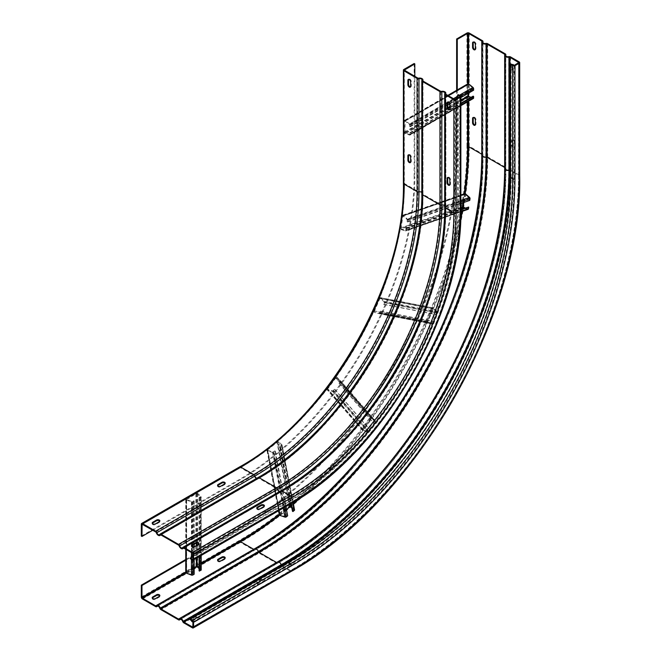 <?xml version="1.0" encoding="UTF-8"?>
<svg xmlns="http://www.w3.org/2000/svg" width="661" height="661" viewBox="0 0 661 661"><rect width="100%" height="100%" fill="white"/><g stroke="black" fill="none" stroke-linecap="round" stroke-linejoin="round"><path stroke-width="0.5" stroke-dasharray="3.31 2.48" d="M152.286 598.114A1.966 1.132 0 0 0 152.179 598.486A1.966 1.132 0 0 0 152.757 599.287A1.966 1.132 0 0 0 155.533 599.287L159.284 597.123A1.966 1.132 0 0 0 159.863 596.321A1.966 1.132 0 0 0 159.755 595.941M475.209 125.02A1.966 1.132 -120 0 0 475.59 124.929A1.966 1.132 -120 0 0 475.994 124.028L475.994 119.691A1.966 1.132 -120 0 0 474.606 117.286A1.966 1.132 -120 0 0 473.623 117.187A1.966 1.132 -120 0 0 473.35 117.468M475.209 49.558A1.966 1.132 -120 0 0 475.59 49.468A1.966 1.132 -120 0 0 475.994 48.567L475.994 44.229A1.966 1.132 -120 0 0 474.606 41.825A1.966 1.132 -120 0 0 473.623 41.726A1.966 1.132 -120 0 0 473.35 42.007M217.643 560.379A1.966 1.132 0 0 0 217.527 560.759A1.966 1.132 0 0 0 218.105 561.561A1.966 1.132 0 0 0 220.881 561.561L224.641 559.388A1.966 1.132 0 0 0 225.211 558.586A1.966 1.132 0 0 0 225.104 558.215M456.635 90.293L456.635 152.187A307.299 177.421 120 0 1 239.34 528.544L240.001 528.924L185.741 560.247M185.741 559.487L239.34 528.544M457.288 89.913L457.288 152.559A307.299 177.421 -60 0 1 240.001 528.924M511.779 141.099A1.966 1.132 60 0 1 512.184 140.198A1.966 1.132 60 0 1 513.167 140.297A1.966 1.132 60 0 1 514.555 142.702L514.555 147.039A1.966 1.132 60 0 1 514.142 147.94A1.966 1.132 60 0 1 513.167 147.841A1.966 1.132 60 0 1 511.779 145.437L511.779 141.099L512.432 140.727L512.432 145.065A1.966 1.132 -120 0 0 513.82 147.469A1.966 1.132 -120 0 0 514.803 147.568A1.966 1.132 -120 0 0 515.208 146.668L515.208 142.33A1.966 1.132 -120 0 0 513.82 139.925A1.966 1.132 -120 0 0 512.837 139.826A1.966 1.132 -120 0 0 512.432 140.727M513.837 65.422A1.966 1.132 60 0 1 514.555 67.24L514.555 71.578A1.966 1.132 60 0 1 514.142 72.479A1.966 1.132 60 0 1 513.167 72.388A1.966 1.132 60 0 1 511.779 69.975L511.779 65.637A1.966 1.132 60 0 1 512.184 64.737A1.966 1.132 60 0 1 512.267 64.695M263.846 581.275L260.095 583.44A1.966 1.132 180 0 1 257.319 583.44A1.966 1.132 180 0 1 256.741 582.638A1.966 1.132 180 0 1 257.319 581.837L261.07 579.672A1.966 1.132 180 0 1 263.846 579.672A1.966 1.132 180 0 1 264.425 580.474A1.966 1.132 180 0 1 263.846 581.275L263.846 582.027A1.966 1.132 0 0 0 264.425 581.226A1.966 1.132 0 0 0 263.846 580.424A1.966 1.132 0 0 0 261.07 580.424L257.319 582.597A1.966 1.132 0 0 0 256.741 583.399A1.966 1.132 0 0 0 257.319 584.2A1.966 1.132 0 0 0 260.095 584.2L263.846 582.027M191.393 620.464A1.966 1.132 180 0 1 191.393 620.373A1.966 1.132 180 0 1 191.963 619.572L195.722 617.399A1.966 1.132 180 0 1 198.498 617.399A1.966 1.132 180 0 1 199.077 618.2A1.966 1.132 180 0 1 198.498 619.002L194.739 621.175A1.966 1.132 180 0 1 192.814 621.464M511.201 64.084L511.201 177.272A315.157 181.957 -60 0 1 288.353 563.255L190.327 619.853M512.49 64.828A1.966 1.132 -120 0 0 512.432 65.265L512.432 69.603A1.966 1.132 -120 0 0 513.82 72.008A1.966 1.132 -120 0 0 514.803 72.107A1.966 1.132 -120 0 0 515.208 71.206L515.208 66.868A1.966 1.132 -120 0 0 513.82 64.464A1.966 1.132 -120 0 0 512.837 64.365A1.966 1.132 -120 0 0 512.564 64.646M191.5 620.745A1.966 1.132 0 0 0 191.393 621.125A1.966 1.132 0 0 0 191.963 621.927A1.966 1.132 0 0 0 194.739 621.927L198.498 619.762A1.966 1.132 0 0 0 199.077 618.952A1.966 1.132 0 0 0 198.498 618.151A1.966 1.132 0 0 0 195.722 618.151L191.963 620.324A1.966 1.132 0 0 0 191.616 620.596M141.314 536.088L239.34 479.498A247.222 142.735 -60 0 0 414.158 176.71L414.811 177.09L414.811 76.346M414.158 63.514L414.158 176.71M152.757 530.246L240.001 479.869A247.222 142.735 120 0 0 414.811 177.09M217.643 485.67A1.966 1.132 0 0 0 217.527 486.05A1.966 1.132 0 0 0 218.105 486.851A1.966 1.132 0 0 0 220.881 486.851L224.641 484.687A1.966 1.132 0 0 0 225.211 483.885A1.966 1.132 0 0 0 225.104 483.505M152.286 523.405A1.966 1.132 0 0 0 152.179 523.785A1.966 1.132 0 0 0 152.757 524.586A1.966 1.132 0 0 0 155.533 524.586L159.284 522.413A1.966 1.132 0 0 0 159.863 521.612A1.966 1.132 0 0 0 159.755 521.232M256.848 508.309A1.966 1.132 0 0 0 256.741 508.689A1.966 1.132 0 0 0 257.319 509.491A1.966 1.132 0 0 0 260.095 509.491L263.846 507.318A1.966 1.132 0 0 0 264.425 506.516A1.966 1.132 0 0 0 264.317 506.144M191.5 546.044A1.966 1.132 0 0 0 191.393 546.416A1.966 1.132 0 0 0 191.963 547.217A1.966 1.132 0 0 0 194.739 547.217L198.498 545.052A1.966 1.132 0 0 0 199.077 544.251A1.966 1.132 0 0 0 198.961 543.871M449.72 109.544A1.966 1.132 -120 0 0 450.1 109.453A1.966 1.132 -120 0 0 450.513 108.561L450.513 104.215A1.966 1.132 -120 0 0 449.116 101.811A1.966 1.132 -120 0 0 448.141 101.72A1.966 1.132 -120 0 0 447.869 102.001M449.72 185.006A1.966 1.132 -120 0 0 450.1 184.915A1.966 1.132 -120 0 0 450.513 184.022L450.513 179.676A1.966 1.132 -120 0 0 449.116 177.272A1.966 1.132 -120 0 0 448.141 177.181A1.966 1.132 -120 0 0 447.869 177.462M410.506 162.375A1.966 1.132 -120 0 0 410.894 162.284A1.966 1.132 -120 0 0 411.299 161.383L411.299 157.045A1.966 1.132 -120 0 0 409.911 154.633A1.966 1.132 -120 0 0 408.928 154.542A1.966 1.132 -120 0 0 408.655 154.823M410.506 86.913A1.966 1.132 -120 0 0 410.894 86.822A1.966 1.132 -120 0 0 411.299 85.922L411.299 81.584A1.966 1.132 -120 0 0 409.911 79.171A1.966 1.132 -120 0 0 408.928 79.08A1.966 1.132 -120 0 0 408.655 79.361M192.946 556.463L288.353 501.377A239.365 138.199 120 0 0 457.619 208.215L457.619 98.043M190.327 558.727L288.353 502.137A240.29 138.736 -60 0 0 458.271 207.835L460.395 209.066A1.619 0.934 180 0 1 460.866 209.719M458.271 94.647L458.271 207.835M405.243 133.068L404.937 120.938L409.49 124.508L409.746 126.524L410.233 126.813L410.233 125.309A1.157 0.669 -120 0 0 409.589 124.012L405.342 120.517A1.157 0.669 -120 0 0 404.598 120.335A1.157 0.669 -120 0 0 404.358 120.864L404.358 132.183A1.157 0.669 -120 0 0 405.168 133.605A1.157 0.669 -120 0 0 405.342 133.679L409.589 135.084A1.157 0.669 -120 0 0 409.994 135.067A1.157 0.669 -120 0 0 410.233 134.538L409.746 132.754L409.646 134.464L405.243 133.068L448.125 108.305M473.392 98.464A1.157 0.669 60 0 1 472.979 98.489L468.732 97.084A1.157 0.669 60 0 1 468.558 97.002A1.157 0.669 60 0 1 467.748 95.589L467.748 84.269A1.157 0.669 60 0 1 467.988 83.74M473.136 96.151L473.045 97.869L409.49 134.472M471.153 97.299L472.879 97.878M468.236 93.325L468.335 84.344L404.937 120.938M409.746 126.524L473.136 89.929L472.879 87.913L468.335 84.344M473.136 89.929L473.623 90.21M410.233 126.813L447.728 105.165M449.769 103.984L460.866 97.58M409.746 132.754L460.866 103.24M410.233 133.035L460.866 103.802M401.062 228.987L402.822 215.907L407.168 219.559L407.118 221.724L407.606 222.013L407.862 220.394A1.157 0.785 -109.2 0 0 407.366 219.022L403.293 215.445A1.157 0.785 -109.2 0 0 402.152 215.866L400.244 228.078A1.157 0.785 -109.2 0 0 401.07 229.64L405.499 230.962A1.157 0.785 -109.2 0 0 406.3 230.342L406.556 228.723L406.061 228.442L405.631 230.309L401.062 228.987L460.866 208.19M468.038 209.347A1.157 0.785 70.8 0 1 467.666 209.347L463.245 208.025A1.157 0.785 70.8 0 1 462.411 206.463L464.328 194.251A1.157 0.785 70.8 0 1 464.766 193.632M468.236 206.827L467.806 208.694L405.49 230.309M465.088 207.918L467.658 208.694M463.559 202.555L464.989 194.293L402.822 215.907M407.118 221.724L469.285 200.109L469.343 197.945L464.989 194.293M469.285 200.109L469.773 200.399M407.606 222.013L460.866 203.497M406.061 228.442L460.866 209.388M406.556 228.723L460.866 209.843M427.279 321.957L432.12 323.287L433.261 321.353L433.748 321.634L433.021 323.303A1.157 0.925 101 0 1 431.93 323.956L427.18 322.659A1.157 0.925 101 0 1 426.642 321.064L432.087 308.513A1.157 0.925 101 0 1 433.517 308.059L437.26 311.67A1.157 0.925 101 0 1 437.466 313.066L436.739 314.735L436.252 314.446L436.896 312.223L433.145 308.613L432.575 308.794L427.279 321.957M374.638 311.752L374.423 311.116L379.868 298.557L380.439 298.375L384.19 301.994L383.545 304.217L384.033 304.498L384.76 302.829A1.157 0.925 -79 0 0 384.553 301.433L380.81 297.822A1.157 0.925 -79 0 0 379.381 298.276L373.936 310.835A1.157 0.925 -79 0 0 374.473 312.422L379.224 313.719A1.157 0.925 -79 0 0 380.315 313.066L381.042 311.405L380.546 311.116L379.414 313.05L427.345 321.99M384.033 304.498L436.739 314.735M383.545 304.217L436.252 314.446M380.546 311.116L433.261 321.353M381.042 311.405L433.748 321.634M362.996 429.956L368.07 431.426L369.681 429.757L370.168 430.047L369.086 431.501A1.157 0.925 139 0 1 367.772 432.021L362.773 430.584A1.157 0.925 139 0 1 362.451 429.121L370.606 418.124A1.157 0.925 139 0 1 372.25 417.802L375.745 421.272A1.157 0.925 139 0 1 375.729 422.536L374.647 423.998L374.159 423.718L375.266 421.768L371.755 418.281L371.094 418.413L362.996 429.956M327.856 389.461L327.724 388.875L335.871 377.885L336.532 377.753L340.043 381.24L338.944 383.182L339.432 383.471L340.514 382.008A1.157 0.925 -41 0 0 340.531 380.744L337.036 377.274A1.157 0.925 -41 0 0 335.383 377.596L327.236 388.594A1.157 0.925 -41 0 0 327.559 390.056L332.557 391.494A1.157 0.925 -41 0 0 333.871 390.973L334.953 389.519L334.458 389.23L332.855 390.899L327.856 389.461L363.071 429.989M339.432 383.471L374.647 423.998M338.944 383.182L374.159 423.718M334.458 389.23L369.681 429.757M334.953 389.519L370.168 430.047M286.428 509.358L279.983 514.729L285.329 516.671L287.18 515.539L287.667 515.82M267.829 450.281L267.746 449.802L277.356 442.044L278.066 442.019L281.429 445.192L280.099 446.621L280.586 446.902L281.859 445.869A1.157 0.785 -10.8 0 0 281.999 444.87L278.636 441.697A1.157 0.785 -10.8 0 0 276.868 441.763L267.251 449.521A1.157 0.785 -10.8 0 0 267.457 450.719L272.596 452.455A1.157 0.785 -10.8 0 0 274.026 452.198L275.298 451.166L274.811 450.885L272.96 452.017L267.829 450.281L280.19 514.936M279.306 514.861A1.157 0.785 169.2 0 1 279.62 514.167L289.237 506.409A1.157 0.785 169.2 0 1 291.005 506.351L294.368 509.515L281.999 444.87M292.468 511.267L293.864 509.97L291.84 507.995M280.586 446.902L291.394 503.385M280.099 446.621L290.997 503.608M274.811 450.885L287.18 515.539M275.298 451.166L285.891 506.557M194.169 568.022L186.435 572.591L191.806 574.748L194.169 574.244M186.65 499.625L196.375 493.552L200.432 496.568L199.068 497.65L200.861 497.188A1.157 0.669 0 0 0 201.2 496.717A1.157 0.669 0 0 0 201.01 496.353L197.672 493.379A1.157 0.669 0 0 0 195.887 493.263L186.08 498.923A1.157 0.669 0 0 0 185.741 499.402A1.157 0.669 0 0 0 186.08 499.873A1.157 0.669 0 0 0 186.27 499.956L191.426 501.889A1.157 0.669 0 0 0 192.872 501.798L194.169 501.046L193.681 500.765L191.806 501.55L186.65 499.625L186.65 572.823M185.741 572.591A1.157 0.669 180 0 1 186.08 572.12L195.887 566.46A1.157 0.669 180 0 1 197.672 566.576L201.01 569.551L201.01 496.353M199.068 570.848L200.506 569.914L199.068 568.551M199.564 497.94L199.564 556.397M199.068 497.65L199.068 556.678M193.681 500.765L193.681 573.963M194.169 501.046L194.169 544.342M194.169 546.697L194.169 559.512M155.533 598.535L155.533 599.287M159.284 597.123L159.284 596.362M186.08 573.07L194.169 568.394M197.028 566.75L201.2 564.337M279.537 515.225A322.543 186.22 120 0 0 286.494 509.681M290.253 506.582A322.543 186.22 120 0 0 293.41 503.913M300.086 498.105A322.543 186.22 120 0 0 460.643 220.006M462.336 211.33A322.543 186.22 120 0 0 463.064 207.257M463.873 202.448A322.543 186.22 120 0 0 465.195 193.656M468.558 101.249L468.558 96.44M468.558 93.135L468.558 83.798M469.219 33.05L469.219 146.238L482.431 153.873L482.431 40.676M141.314 597.023L239.34 540.434A321.857 185.824 -60 0 0 466.93 146.238A1.619 0.934 180 0 1 469.219 146.238A323.469 186.757 -60 0 1 240.488 542.408L142.462 599.006M155.674 606.633L253.7 550.043A323.469 186.757 120 0 0 482.431 153.873A1.851 1.066 180 0 1 482.968 154.624A1.851 1.066 180 0 1 482.877 154.963A2.313 1.33 0 0 0 482.753 155.393A2.313 1.33 0 0 0 483.431 156.335A2.313 1.33 0 0 0 485.802 156.657A1.851 1.066 180 0 1 487.694 156.913L505.301 167.076A1.851 1.066 180 0 1 505.847 167.828A1.851 1.066 180 0 1 505.748 168.175A2.313 1.33 0 0 0 505.624 168.596A2.313 1.33 0 0 0 506.301 169.538A2.313 1.33 0 0 0 508.673 169.86A1.851 1.066 180 0 1 510.573 170.117L519.207 175.107A1.619 0.934 180 0 1 519.686 175.768M159.772 608.161L257.798 551.571A2.313 1.33 -120 0 0 256.336 549.671A2.313 1.33 -120 0 0 255.179 549.564A2.313 1.33 -120 0 0 254.873 549.878A1.851 1.066 60 0 1 254.625 550.134A1.851 1.066 60 0 1 253.7 550.043L240.488 542.408A1.619 0.934 60 0 1 239.34 540.434M466.93 146.238L466.93 33.05M457.288 152.559L456.635 152.187M467.583 83.972L467.583 101.819M279.19 514.258A321.857 185.824 120 0 0 293.203 502.806M295.046 501.228A321.857 185.824 120 0 0 460.824 214.073M461.279 211.694A321.857 185.824 120 0 0 464.179 193.838M201.2 563.205L185.741 572.129M253.758 549.316A0.925 0.537 -120 0 0 254.287 549.2A322.031 185.931 120 0 0 482.001 154.798A0.925 0.537 0 0 0 481.828 154.277M156.26 605.798L254.287 549.2A3.231 1.867 60 0 1 254.716 548.762M482.001 41.602L482.001 154.798A3.231 1.867 180 0 0 481.828 155.393M504.872 54.805L504.872 168.001A0.925 0.537 0 0 0 504.698 167.489M504.698 168.596A3.231 1.867 180 0 1 504.872 168.001A322.031 185.931 120 0 1 277.157 562.412A3.231 1.867 60 0 1 277.587 561.966M518.761 62.572L518.761 175.768L518.555 62.853L518.555 175.479L510.548 170.86M282.478 565.899L290.485 570.517L192.946 626.835L290.823 570.55L192.797 627.149M518.555 175.479A322.543 186.22 -60 0 1 290.485 570.517L290.823 570.55C412.671 503.814 521.884 314.653 518.761 175.768L518.555 175.479M179.131 619.002L277.157 562.412A0.925 0.537 -120 0 1 277.033 562.536L179.007 619.134M276.629 562.519A0.925 0.537 -120 0 0 277.033 562.536C398.864 495.8 508.036 306.712 504.921 167.828L504.921 54.64M518.555 176.049A321.857 185.824 -60 0 1 290.972 570.236M514.308 65.307L514.308 178.503A315.842 182.353 120 0 1 290.972 565.329L192.946 621.927M511.201 177.272L513.324 178.503L513.324 65.307M192.45 621.076L290.485 564.486A315.157 181.957 120 0 0 513.324 178.503L514.308 178.503M192.45 627.867L290.485 571.278A323.469 186.757 120 0 0 519.207 175.107L519.207 61.911M510.573 56.929L510.573 170.117A323.469 186.757 -60 0 1 281.842 566.287L183.816 622.885M508.673 56.672L508.673 169.86A322.444 186.162 120 0 1 280.669 564.775A2.313 1.33 -120 0 0 279.206 562.883A2.313 1.33 -120 0 0 278.05 562.767A2.313 1.33 -120 0 0 277.744 563.081A322.444 186.162 120 0 0 505.748 168.175L505.748 55.83M178.544 619.844L276.571 563.246A323.469 186.757 120 0 0 505.301 167.076L505.301 53.888M487.694 43.717L487.694 156.913A323.469 186.757 -60 0 1 258.972 553.083L160.945 609.673M485.802 43.461L485.802 156.657A322.444 186.162 120 0 1 257.798 551.571A1.851 1.066 60 0 0 258.972 553.083L276.571 563.246A1.851 1.066 60 0 0 277.496 563.337L180.627 619.266M157.582 606.046L254.873 549.878A322.444 186.162 120 0 0 482.877 154.963L482.877 42.626M180.453 619.25L277.744 563.081A1.851 1.066 60 0 1 277.496 563.337C399.641 496.394 508.945 307.076 505.847 167.828L505.847 55.97M182.643 621.365L280.669 564.775A1.851 1.066 60 0 0 281.842 566.287L290.485 571.278A1.619 0.934 60 0 0 291.286 571.352M261.07 579.672L261.07 580.424M257.319 582.597L257.319 581.837M260.095 583.44L260.095 584.2M195.722 617.399L195.722 618.151M191.963 620.324L191.963 619.572M198.498 619.762L198.498 619.002M194.739 621.175L194.739 621.927M515.208 142.33L514.555 142.702M514.555 147.039L515.208 146.668M512.432 145.065L511.779 145.437M511.779 65.637L512.432 65.265M515.208 66.868L514.555 67.24M514.555 71.578L515.208 71.206M512.432 69.603L511.779 69.975M290.972 565.329L288.353 563.255M220.881 560.801L220.881 561.561M224.641 559.388L224.641 558.636M475.994 119.691L475.342 120.062M475.342 124.408L475.994 124.028M475.994 44.229L475.342 44.601M475.342 48.947L475.994 48.567M291.286 503.442A1.619 0.934 60 0 1 290.485 503.36A240.29 138.736 120 0 0 460.395 209.066L460.395 95.87M192.45 559.958L290.485 503.36L288.353 502.137M141.314 524.206L239.34 467.608A232.672 134.332 120 0 0 403.863 182.651L403.863 69.463M403.392 183.312A1.619 0.934 180 0 1 403.863 182.651M239.34 467.608A1.619 0.934 60 0 1 239.679 466.873M240.001 479.869L239.34 479.498M142.462 524.297L240.001 467.988A232.672 134.332 -60 0 0 404.515 183.031L404.515 183.593A231.978 133.935 -60 0 1 240.488 467.707L142.462 524.297M155.674 531.931L253.7 475.333L240.488 467.707L240.001 467.988M156.26 532.683L254.287 476.094A0.925 0.537 -120 0 0 253.7 475.333A231.978 133.935 120 0 0 417.735 191.227A0.925 0.537 0 0 0 418.677 191.351A232.49 134.224 -60 0 1 254.287 476.094A3.231 1.867 60 0 0 256.336 478.738A3.231 1.867 60 0 0 257.955 478.903L160.887 534.939M418.677 78.163L418.677 191.351A3.231 1.867 180 0 1 421.999 191.797A3.231 1.867 180 0 1 422.949 193.119A3.231 1.867 180 0 1 422.776 193.714A232.49 134.224 -60 0 1 258.385 478.457A3.231 1.867 60 0 1 257.955 478.903C346.331 430.402 425.139 293.914 422.949 193.119L422.949 81.039M160.656 534.881L258.385 478.457A0.925 0.537 -120 0 1 258.509 478.333L160.483 534.923M178.544 545.135L276.571 488.537L258.972 478.374L160.945 534.972M258.972 478.374A0.925 0.537 -120 0 0 258.509 478.333C344.761 431.509 424.726 295.649 422.726 193.888A0.925 0.537 0 0 0 422.999 194.268A231.978 133.935 -60 0 1 258.972 478.374M179.131 545.895L277.157 489.297A0.925 0.537 -120 0 0 276.571 488.537A231.978 133.935 120 0 0 440.606 204.431A0.925 0.537 0 0 0 441.556 204.555A232.49 134.224 -60 0 1 277.157 489.297A3.231 1.867 60 0 0 279.206 491.949A3.231 1.867 60 0 0 280.826 492.106L183.758 548.143M441.556 91.367L441.556 204.555A3.231 1.867 180 0 1 444.87 205.009A3.231 1.867 180 0 1 445.82 206.323A3.231 1.867 180 0 1 445.654 206.926A232.49 134.224 -60 0 1 281.255 491.66A3.231 1.867 60 0 1 280.826 492.106C369.21 443.605 448.009 307.117 445.82 206.323L445.82 94.242M183.527 548.085L281.255 491.66A0.925 0.537 -120 0 1 281.379 491.536L183.353 548.126M192.45 553.166L290.485 496.568L281.842 491.577L183.816 548.176M281.842 491.577A0.925 0.537 -120 0 0 281.379 491.536C367.632 444.713 447.596 308.861 445.605 207.091A0.925 0.537 0 0 0 445.869 207.471A231.978 133.935 -60 0 1 281.842 491.577M445.869 94.275L445.869 207.471L454.512 212.462L455.495 212.462A232.672 134.332 120 0 1 290.972 497.419L290.485 496.568A231.978 133.935 120 0 0 454.512 212.462L454.512 99.266M445.654 94.069L445.654 206.926A0.925 0.537 0 0 0 445.605 207.091L445.605 93.903M422.999 81.072L422.999 194.268L440.606 204.431L440.606 91.235M422.776 80.865L422.776 193.714A0.925 0.537 0 0 0 422.726 193.888L422.726 80.7M404.515 183.031L404.515 183.593L417.735 191.227L417.735 78.031M410.646 161.755L411.299 161.383M411.299 157.045L410.646 157.417M410.646 86.294L411.299 85.922M411.299 81.584L410.646 81.956M455.495 99.266L455.495 212.462M290.972 497.419L192.946 554.009M288.353 501.377L290.485 502.608L192.946 558.917L290.972 502.319A238.679 137.802 -60 0 0 459.742 210.008L459.742 96.812L459.742 209.438L457.619 208.215M459.742 210.008L459.742 209.438A239.365 138.199 -60 0 1 290.485 502.608L290.972 502.319M182.643 547.581L280.669 490.991A2.313 1.33 -120 0 1 280.363 491.305L182.337 547.903M279.768 491.404A2.313 1.33 -120 0 0 280.363 491.305C368.433 443.01 447.1 306.745 444.894 206.323A2.313 1.33 0 0 0 444.679 205.761M444.779 93.565L444.779 206.753A2.313 1.33 0 0 0 444.894 206.323L444.894 93.135M444.679 207.091A1.851 1.066 180 0 1 444.779 206.753A232.077 133.993 -60 0 1 444.77 207.43M281.255 490.652A232.077 133.993 -60 0 1 280.669 490.991M159.772 534.377L257.798 477.779A2.313 1.33 -120 0 1 257.493 478.101L159.466 534.699M256.889 478.192A2.313 1.33 -120 0 0 257.493 478.101C345.563 429.799 424.23 293.542 422.024 193.119A2.313 1.33 0 0 0 421.809 192.558M421.9 80.353L421.9 193.549A2.313 1.33 0 0 0 422.024 193.119L422.024 79.931M421.809 193.888A1.851 1.066 180 0 1 421.9 193.549A232.077 133.993 -60 0 1 421.9 194.227M258.385 477.44A232.077 133.993 -60 0 1 257.798 477.779M260.095 508.739L260.095 509.491M263.846 507.318L263.846 506.566M194.739 546.465L194.739 547.217M198.498 545.052L198.498 544.3M449.852 108.933L450.513 108.561M450.513 104.215L449.852 104.595M449.852 184.394L450.513 184.022M450.513 179.676L449.852 180.056M220.881 486.099L220.881 486.851M224.641 484.687L224.641 483.926M155.533 523.826L155.533 524.586M159.284 522.413L159.284 521.661M449.852 107.305L460.866 100.951M405.342 120.517L448.332 95.696M459.362 95.275L457.619 96.283M453.479 98.671L409.589 124.012M410.233 125.309L447.728 103.661M449.174 102.827L455.156 99.373M457.619 97.952L460.734 96.159M473.136 88.425L409.746 125.028M409.49 124.508L472.879 87.913M468.632 84.41L405.243 121.013M404.846 121.153L468.236 84.55M460.866 100.125L449.852 106.479M447.844 107.644L404.846 132.473M409.746 134.249L473.136 97.654M460.866 105.306L410.233 134.538M409.589 135.084L472.979 98.489M468.732 97.084L405.342 133.679M404.358 132.183L467.748 95.589M467.748 84.269L404.358 120.864M403.293 215.445L460.866 195.433M460.866 200.423L407.366 219.022M407.862 220.394L460.866 201.96M469.541 198.498L407.366 220.113M407.168 219.559L469.343 197.945M465.27 194.367L403.103 215.982M402.64 216.155L464.815 194.541M460.866 207.447L400.731 228.359M405.813 230.061L467.98 208.446M460.857 211.371L406.3 230.342M405.499 230.962L467.666 209.347M463.245 208.025L401.07 229.64M400.244 228.078L462.411 206.463M464.328 194.251L402.152 215.866M380.81 297.822L433.517 308.059M437.26 311.67L384.553 301.433M384.76 302.829L437.466 313.066M436.971 312.785L384.264 302.548M384.19 301.994L436.896 312.223M433.145 308.613L380.439 298.375M379.868 298.557L432.575 308.794M427.13 321.353L374.423 311.116M432.096 323.279L379.389 313.041M379.827 312.785L432.534 323.022M433.021 323.303L380.315 313.066M379.224 313.719L431.93 323.956M427.18 322.659L374.473 312.422M373.936 310.835L426.642 321.064M432.087 308.513L379.381 298.276M337.036 377.274L372.25 417.802M375.745 421.272L340.531 380.744M340.514 382.008L375.729 422.536M375.241 422.255L340.027 381.728M375.266 421.768L340.043 381.24L375.25 421.751M371.755 418.281L336.532 377.753M335.871 377.885L371.094 418.413M362.939 429.402L327.724 388.875M368.07 431.426L332.855 390.899M333.375 390.692L368.598 431.22M369.086 431.501L333.871 390.973M332.557 391.494L367.772 432.021M362.773 430.584L327.559 390.056M327.236 388.594L362.451 429.121M370.606 418.124L335.383 377.596M278.636 441.697L291.005 506.351M281.859 445.869L292.716 502.608M293.74 510.242L281.371 445.588M281.429 445.192L293.79 509.838M289.964 504.203L278.066 442.019M277.356 442.044L289.32 504.574M280.115 514.456L267.746 449.802M285.329 516.671L272.96 452.017M273.538 451.917L285.899 516.563M284.569 507.318L274.026 452.198M272.596 452.455L283.239 508.086M278.909 510.589L267.457 450.719M267.251 449.521L279.62 514.167M289.237 506.409L276.868 441.763M197.672 493.379L197.672 566.576M200.861 497.188L200.861 555.645M200.374 570.096L200.374 496.907M200.432 496.568L200.432 569.765M197.094 557.826L197.094 545.11M197.094 543.119L197.094 493.593M196.375 493.552L196.375 543.202M196.375 545.523L196.375 558.239M186.576 572.409L186.576 499.212M191.806 574.748L191.806 501.55M192.384 501.517L192.384 574.715M192.872 560.107L192.872 556.504M192.872 553.67L192.872 546.763M192.872 545.094L192.872 501.798M191.426 501.889L191.426 552.571M191.426 557.339L191.426 559.363M186.27 549.597L186.27 499.956M186.08 498.923L186.08 572.12M195.887 566.46L195.887 493.263M482.043 41.436L482.043 154.624C485.166 293.509 375.993 482.588 254.163 549.332L156.136 605.922M505.624 55.408L505.624 168.596C508.83 306.985 399.484 496.353 278.05 562.767L180.023 619.357M482.753 42.197L482.753 155.393C485.951 293.781 376.613 483.15 255.179 549.564L157.153 606.154M157.748 606.063L254.625 550.134C376.77 483.191 486.066 293.872 482.968 154.624L482.968 42.767M264.425 580.474L264.425 581.226M256.741 582.638L256.741 583.399M199.077 618.2L199.077 618.952M191.393 620.373L191.393 621.125M512.184 140.198L512.837 139.826M514.142 147.94L514.803 147.568M512.184 64.737L512.837 64.365M514.142 72.479L514.803 72.107M152.179 597.734L152.179 598.486M159.863 595.561L159.863 596.321M217.527 559.999L217.527 560.759M225.211 557.834L225.211 558.586M472.97 117.567L473.623 117.187M474.937 125.301L475.59 124.929M472.97 42.106L473.623 41.726M474.937 49.839L475.59 49.468M142.115 524.264L240.141 467.674C327.823 419.685 406.598 283.239 404.317 183.312L404.317 70.124M410.241 162.656L410.894 162.284M408.275 154.914L408.928 154.542M410.241 87.194L410.894 86.822M408.275 79.452L408.928 79.08M192.797 559.231L290.823 502.641C381.24 453.107 462.254 312.785 459.94 209.719L459.94 96.531M256.741 508.689L256.741 507.937M264.425 506.516L264.425 505.764M191.393 546.416L191.393 545.664M199.077 544.251L199.077 543.499M449.447 109.833L450.1 109.453M447.489 102.091L448.141 101.72M449.447 185.295L450.1 184.915M447.489 177.553L448.141 177.181M217.527 486.05L217.527 485.298M225.211 483.885L225.211 483.125M152.179 523.785L152.179 523.025M159.863 521.612L159.863 520.86M409.646 134.464L473.045 97.869M460.866 105.694L409.994 135.067M447.803 95.391L404.598 120.335M405.631 230.309L467.806 208.694M460.857 211.842L405.862 230.962M460.866 194.987L402.59 215.246M432.988 308.53L380.282 298.293M379.414 313.05L432.12 323.287M431.988 323.964L379.282 313.727M433.12 307.852L380.414 297.615M362.922 429.898L327.699 389.37M375.787 421.313L340.572 380.777M362.393 430.352L327.178 389.825M281.495 445.316L293.864 509.97M279.983 514.729L267.614 450.075M293.12 502.368L282.181 445.183M278.529 510.804L266.937 450.207M200.506 496.717L200.506 569.914M186.435 572.591L186.435 499.402M201.2 555.455L201.2 496.717M185.741 549.291L185.741 499.402"/><path stroke-width="0.99" d="M159.284 596.362L155.533 598.535A1.966 1.132 180 0 1 152.757 598.535A1.966 1.132 180 0 1 152.179 597.734A1.966 1.132 180 0 1 152.757 596.933L156.508 594.76A1.966 1.132 180 0 1 159.284 594.76A1.966 1.132 180 0 1 159.863 595.561A1.966 1.132 180 0 1 159.284 596.362M155.674 605.881L142.462 598.255L141.975 597.404L141.975 585.514L141.314 585.142L141.314 597.023A1.619 0.934 -120 0 0 142.462 599.006L155.674 606.633A1.851 1.066 -120 0 0 156.599 606.724A1.851 1.066 -120 0 0 156.847 606.476A2.313 1.33 60 0 1 157.153 606.154A2.313 1.33 60 0 1 159.772 608.161A1.851 1.066 -120 0 0 160.945 609.673L178.544 619.844A1.851 1.066 -120 0 0 179.47 619.935A1.851 1.066 -120 0 0 179.718 619.679A2.313 1.33 60 0 1 180.023 619.357A2.313 1.33 60 0 1 182.643 621.365A1.851 1.066 -120 0 0 183.816 622.885L192.45 627.867A1.619 0.934 -120 0 0 193.26 627.95A1.619 0.934 -120 0 0 193.599 627.206L193.599 622.307A1.619 0.934 -120 0 0 192.45 620.324L190.327 619.101L190.327 619.853L192.946 621.927L192.797 627.149L183.816 622.125A0.925 0.537 60 0 1 183.229 621.373A3.231 1.867 -120 0 0 179.561 618.564A3.231 1.867 -120 0 0 179.131 619.002A0.925 0.537 60 0 1 178.544 619.084L160.945 608.921A0.925 0.537 60 0 1 160.359 608.161A3.231 1.867 -120 0 0 156.69 605.352A3.231 1.867 -120 0 0 156.26 605.798A0.925 0.537 60 0 1 155.674 605.881L253.7 549.283A0.925 0.537 -120 0 0 253.758 549.316M218.105 559.198L221.865 557.033A1.966 1.132 180 0 1 224.641 557.033A1.966 1.132 180 0 1 225.211 557.834A1.966 1.132 180 0 1 224.641 558.636L220.881 560.801A1.966 1.132 180 0 1 218.105 560.801A1.966 1.132 180 0 1 217.527 559.999A1.966 1.132 180 0 1 218.105 559.198L218.105 559.958A1.966 1.132 0 0 0 217.643 560.379M481.828 155.393C485.042 293.41 375.853 482.538 254.716 548.762A3.231 1.867 60 0 1 256.336 548.919A3.231 1.867 60 0 1 258.385 551.571A322.031 185.931 120 0 0 486.099 157.161A3.231 1.867 180 0 1 482.778 156.715A3.231 1.867 180 0 1 481.828 155.393L481.828 42.197A3.231 1.867 0 0 1 482.001 41.602A0.925 0.537 180 0 0 481.778 41.056L468.558 33.43L467.583 33.43L457.288 39.371L456.635 38.991L466.93 33.05A1.619 0.934 0 0 1 469.219 33.05L482.431 40.676A1.851 1.066 0 0 1 482.968 41.436A1.851 1.066 0 0 1 482.877 41.775L482.877 42.626M472.565 118.459A1.966 1.132 60 0 1 472.97 117.567A1.966 1.132 60 0 1 473.954 117.658A1.966 1.132 60 0 1 475.342 120.062L475.342 124.408A1.966 1.132 60 0 1 474.937 125.301A1.966 1.132 60 0 1 473.425 124.78A1.966 1.132 60 0 1 472.565 122.806L472.565 118.459L473.218 118.088L473.218 122.425A1.966 1.132 -120 0 0 474.606 124.83A1.966 1.132 -120 0 0 475.209 125.02M472.565 42.998A1.966 1.132 60 0 1 472.97 42.106A1.966 1.132 60 0 1 473.954 42.197A1.966 1.132 60 0 1 475.342 44.601L475.342 48.947A1.966 1.132 60 0 1 474.937 49.839A1.966 1.132 60 0 1 473.425 49.319A1.966 1.132 60 0 1 472.565 47.344L472.565 42.998L473.218 42.626L473.218 46.964A1.966 1.132 -120 0 0 474.606 49.368A1.966 1.132 -120 0 0 475.209 49.558M481.828 42.197A3.231 1.867 0 0 0 482.778 43.519A3.231 1.867 0 0 0 486.099 43.973A0.925 0.537 180 0 1 487.041 44.097L504.649 54.26A0.925 0.537 180 0 1 504.872 54.805A3.231 1.867 0 0 0 504.698 55.408A3.231 1.867 0 0 0 505.648 56.722A3.231 1.867 0 0 0 508.97 57.177A0.925 0.537 180 0 1 509.92 57.3L518.761 62.572L514.308 65.307L511.201 64.084L510.548 64.464L512.672 65.687A1.619 0.934 0 0 0 514.96 65.687L519.207 63.233A1.619 0.934 0 0 0 519.686 62.572A1.619 0.934 0 0 0 519.207 61.911L510.573 56.929A1.851 1.066 0 0 0 508.673 56.672A2.313 1.33 180 0 1 506.301 56.35A2.313 1.33 180 0 1 505.624 55.408A2.313 1.33 180 0 1 505.748 54.979A1.851 1.066 0 0 0 505.847 54.64A1.851 1.066 0 0 0 505.301 53.888L487.694 43.717A1.851 1.066 0 0 0 485.802 43.461A2.313 1.33 180 0 1 483.431 43.147A2.313 1.33 180 0 1 482.753 42.197A2.313 1.33 180 0 1 482.877 41.775M473.35 117.468A1.966 1.132 -120 0 0 473.218 118.088M473.35 42.007A1.966 1.132 -120 0 0 473.218 42.626M159.755 595.941A1.966 1.132 0 0 0 159.284 595.52A1.966 1.132 0 0 0 156.508 595.52L152.757 597.684A1.966 1.132 0 0 0 152.286 598.114M225.104 558.215A1.966 1.132 0 0 0 224.641 557.785A1.966 1.132 0 0 0 221.865 557.785L218.105 559.958M456.635 38.991L456.635 90.293M141.314 585.142L185.741 559.487M457.288 39.371L457.288 89.913M141.975 585.514L185.741 560.247M512.267 64.695A1.966 1.132 60 0 1 513.167 64.836A1.966 1.132 60 0 1 513.837 65.422M192.814 621.464A1.966 1.132 180 0 1 191.963 621.175A1.966 1.132 180 0 1 191.393 620.464M510.548 64.464L510.548 177.652A314.231 181.42 120 0 1 288.353 562.503L290.485 563.726L192.45 620.324M190.327 619.101L288.353 562.503M280.669 490.991A1.851 1.066 60 0 1 280.917 490.735L182.89 547.333A1.851 1.066 -120 0 1 183.816 547.424L192.45 552.406A1.619 0.934 -120 0 1 193.599 554.389L193.599 559.297A1.619 0.934 -120 0 1 193.26 560.032A1.619 0.934 -120 0 1 192.45 559.958L190.327 558.727L190.327 557.975L192.45 559.198L192.946 558.917L192.946 554.009L192.45 553.166L183.816 548.176A0.925 0.537 60 0 0 183.229 548.258L183.527 548.085M456.148 99.646L460.395 97.192A1.619 0.934 0 0 0 460.866 96.531A1.619 0.934 0 0 0 460.395 95.87L458.271 94.647L457.619 95.019L459.742 96.25L459.742 96.812L455.495 99.266L454.512 99.266L445.869 94.275A0.925 0.537 180 0 1 445.654 93.73A3.231 1.867 0 0 0 445.82 93.135A3.231 1.867 0 0 0 441.556 91.367A0.925 0.537 180 0 1 440.606 91.235L422.999 81.072A0.925 0.537 180 0 1 422.776 80.526A3.231 1.867 0 0 0 422.949 79.931A3.231 1.867 0 0 0 418.677 78.163A0.925 0.537 180 0 1 417.735 78.031L404.317 70.124L414.811 63.894L414.158 63.514L403.863 69.463A1.619 0.934 0 0 0 403.392 70.124A1.619 0.934 0 0 0 403.863 70.777L417.074 78.411A1.851 1.066 0 0 0 418.975 78.667A2.313 1.33 180 0 1 422.024 79.931A2.313 1.33 180 0 1 421.9 80.353A1.851 1.066 0 0 0 421.809 80.7A1.851 1.066 0 0 0 422.346 81.452L439.953 91.615A1.851 1.066 0 0 0 441.845 91.871A2.313 1.33 180 0 1 444.894 93.135A2.313 1.33 180 0 1 444.779 93.565A1.851 1.066 0 0 0 444.679 93.903A1.851 1.066 0 0 0 445.217 94.655L453.859 99.646A1.619 0.934 0 0 0 456.148 99.646L456.148 212.834A232.672 134.332 -60 0 1 291.625 497.791L193.599 554.389M417.074 78.411L417.074 191.599L403.863 183.973A1.619 0.934 180 0 1 403.392 183.312C405.697 282.875 327.038 419.091 239.679 466.873L141.652 523.462A1.619 0.934 -120 0 1 142.462 523.545L155.674 531.171A1.851 1.066 -120 0 1 156.847 532.692L254.873 476.094A2.313 1.33 -120 0 0 256.336 477.986A2.313 1.33 -120 0 0 256.889 478.192M182.89 547.333A1.851 1.066 -120 0 0 182.643 547.581A2.313 1.33 60 0 1 182.337 547.903A2.313 1.33 60 0 1 181.18 547.787A2.313 1.33 60 0 1 179.718 545.895A1.851 1.066 -120 0 0 178.544 544.383L160.945 534.212A1.851 1.066 -120 0 0 160.02 534.121A1.851 1.066 -120 0 0 159.772 534.377A2.313 1.33 60 0 1 159.466 534.699A2.313 1.33 60 0 1 158.31 534.584A2.313 1.33 60 0 1 156.847 532.692M141.652 523.462A1.619 0.934 -120 0 0 141.314 524.206L141.314 536.088L141.975 536.468L142.115 524.264L155.674 531.931A0.925 0.537 60 0 1 156.26 532.683A3.231 1.867 -120 0 0 158.31 535.336A3.231 1.867 -120 0 0 159.929 535.493A3.231 1.867 -120 0 0 160.359 535.055A0.925 0.537 60 0 1 160.945 534.972L178.544 545.135A0.925 0.537 60 0 1 179.131 545.895A3.231 1.867 -120 0 0 181.18 548.539A3.231 1.867 -120 0 0 182.8 548.704A3.231 1.867 -120 0 0 183.229 548.258M218.105 486.099A1.966 1.132 180 0 1 217.527 485.298A1.966 1.132 180 0 1 218.105 484.496L221.865 482.323A1.966 1.132 180 0 1 224.641 482.323A1.966 1.132 180 0 1 225.211 483.125A1.966 1.132 180 0 1 224.641 483.926L220.881 486.099A1.966 1.132 180 0 1 218.105 486.099M152.757 523.826A1.966 1.132 180 0 1 152.179 523.025A1.966 1.132 180 0 1 152.757 522.223L156.508 520.058A1.966 1.132 180 0 1 159.284 520.058A1.966 1.132 180 0 1 159.863 520.86A1.966 1.132 180 0 1 159.284 521.661L155.533 523.826A1.966 1.132 180 0 1 152.757 523.826M407.87 160.152L407.87 155.814A1.966 1.132 60 0 1 408.275 154.914A1.966 1.132 60 0 1 409.258 155.013A1.966 1.132 60 0 1 410.646 157.417L410.646 161.755A1.966 1.132 60 0 1 410.241 162.656A1.966 1.132 60 0 1 409.258 162.556A1.966 1.132 60 0 1 407.87 160.152L408.523 159.78A1.966 1.132 -120 0 0 409.911 162.185A1.966 1.132 -120 0 0 410.506 162.375M407.87 84.691L407.87 80.353A1.966 1.132 60 0 1 408.275 79.452A1.966 1.132 60 0 1 409.258 79.551A1.966 1.132 60 0 1 410.646 81.956L410.646 86.294A1.966 1.132 60 0 1 410.241 87.194A1.966 1.132 60 0 1 409.258 87.095A1.966 1.132 60 0 1 407.87 84.691L408.523 84.319A1.966 1.132 -120 0 0 409.911 86.723A1.966 1.132 -120 0 0 410.506 86.913M141.975 536.468L152.757 530.246M414.811 63.894L414.811 76.346M225.104 483.505A1.966 1.132 0 0 0 221.865 483.084L218.105 485.248A1.966 1.132 0 0 0 217.643 485.67M159.755 521.232A1.966 1.132 0 0 0 156.508 520.81L152.757 522.983A1.966 1.132 0 0 0 152.286 523.405M264.317 506.144A1.966 1.132 0 0 0 263.846 505.715A1.966 1.132 0 0 0 261.07 505.715L257.319 507.888A1.966 1.132 0 0 0 256.848 508.309M198.961 543.871A1.966 1.132 0 0 0 198.498 543.449A1.966 1.132 0 0 0 195.722 543.449L191.963 545.614A1.966 1.132 0 0 0 191.5 546.044M447.869 102.001A1.966 1.132 -120 0 0 447.728 102.612L447.728 106.95A1.966 1.132 -120 0 0 449.116 109.362A1.966 1.132 -120 0 0 449.72 109.544M447.869 177.462A1.966 1.132 -120 0 0 447.728 178.073L447.728 182.411A1.966 1.132 -120 0 0 449.116 184.824A1.966 1.132 -120 0 0 449.72 185.006M408.655 154.823A1.966 1.132 -120 0 0 408.523 155.434L408.523 159.78M408.655 79.361A1.966 1.132 -120 0 0 408.523 79.981L408.523 84.319M190.327 557.975L192.946 556.463M457.619 95.019L457.619 98.043M447.076 107.33L447.076 102.992A1.966 1.132 60 0 1 447.489 102.091A1.966 1.132 60 0 1 448.464 102.191A1.966 1.132 60 0 1 449.852 104.595L449.852 108.933A1.966 1.132 60 0 1 449.447 109.833A1.966 1.132 60 0 1 448.464 109.734A1.966 1.132 60 0 1 447.076 107.33L447.728 106.95M449.852 180.056L449.852 184.394A1.966 1.132 60 0 1 449.447 185.295A1.966 1.132 60 0 1 448.464 185.196A1.966 1.132 60 0 1 447.076 182.791L447.076 178.453A1.966 1.132 60 0 1 447.489 177.553A1.966 1.132 60 0 1 448.464 177.652A1.966 1.132 60 0 1 449.852 180.056M257.319 508.739A1.966 1.132 180 0 1 256.741 507.937A1.966 1.132 180 0 1 257.319 507.136L261.07 504.963A1.966 1.132 180 0 1 263.846 504.963A1.966 1.132 180 0 1 264.425 505.764A1.966 1.132 180 0 1 263.846 506.566L260.095 508.739A1.966 1.132 180 0 1 257.319 508.739M191.963 546.465A1.966 1.132 180 0 1 191.393 545.664A1.966 1.132 180 0 1 191.963 544.862L195.722 542.689A1.966 1.132 180 0 1 198.498 542.689A1.966 1.132 180 0 1 199.077 543.499A1.966 1.132 180 0 1 198.498 544.3L194.739 546.465A1.966 1.132 180 0 1 191.963 546.465M468.236 93.325L468.558 96.44L471.153 97.299M447.803 95.391L467.988 83.74A1.157 0.669 60 0 1 468.732 83.914L472.979 87.417A1.157 0.669 60 0 1 473.623 88.714L473.623 90.21L460.866 97.58M460.866 103.802L473.623 96.44L473.623 97.935A1.157 0.669 60 0 1 473.392 98.464L460.866 105.694M473.623 96.44L473.136 96.151L460.866 103.24M447.728 105.165L449.769 103.984M463.559 202.555L462.907 206.744L465.088 207.918M460.866 194.987L464.766 193.632A1.157 0.785 70.8 0 1 465.468 193.83L469.541 197.408A1.157 0.785 70.8 0 1 470.029 198.779L469.773 200.399L460.866 203.497M460.866 209.843L468.723 207.108L468.475 208.727A1.157 0.785 70.8 0 1 468.038 209.347L460.857 211.842M468.723 207.108L460.866 209.388M285.891 506.557L287.667 515.82L286.395 516.852A1.157 0.785 169.2 0 1 284.965 517.109L279.826 515.373A1.157 0.785 169.2 0 1 279.306 514.861L278.529 510.804M286.428 509.358L290.435 506.673L289.964 504.203M291.84 507.995L290.435 506.673M290.997 503.608L292.468 511.267L292.955 511.556L294.228 510.523A1.157 0.785 169.2 0 0 294.55 509.838L293.12 502.368M291.394 503.385L292.955 511.556M194.169 559.512L194.169 574.244L192.872 574.996A1.157 0.669 180 0 1 191.426 575.087L186.27 573.153A1.157 0.669 180 0 1 186.08 573.07A1.157 0.669 180 0 1 185.741 572.591L185.741 549.291M194.169 568.022L197.094 566.791L197.094 557.826M199.068 568.551L197.094 566.791M199.068 556.678L199.068 570.848L200.861 570.385A1.157 0.669 180 0 0 201.2 569.914L201.2 555.455M199.564 556.397L199.564 571.137M194.169 544.342L194.169 546.697M201.2 564.337L240.488 541.656L253.7 549.283A322.543 186.22 -60 0 0 481.778 154.244L468.558 146.618L468.558 101.249M142.462 598.255L186.08 573.07M194.169 568.394L197.028 566.75M279.19 514.258A321.857 185.824 120 0 1 240.001 540.805L240.488 541.656A322.543 186.22 120 0 0 279.537 515.225M286.494 509.681A322.543 186.22 120 0 0 290.253 506.582M293.41 503.913A322.543 186.22 120 0 0 300.086 498.105M460.643 220.006A322.543 186.22 120 0 0 462.336 211.33M463.064 207.257A322.543 186.22 120 0 0 463.873 202.448M465.195 193.656A322.543 186.22 120 0 0 468.558 146.618L467.583 146.618L467.583 101.819M481.778 41.056L481.778 154.244A0.925 0.537 0 0 1 481.828 154.277M468.558 96.44L468.558 93.135M468.558 83.798L468.558 33.43M467.583 33.43L467.583 83.972M293.203 502.806A321.857 185.824 120 0 0 295.046 501.228M460.824 214.073A321.857 185.824 120 0 0 461.279 211.694M464.179 193.838A321.857 185.824 120 0 0 467.583 146.618M240.001 540.805L201.2 563.205M185.741 572.129L141.975 597.404M486.099 43.973L486.099 157.161A0.925 0.537 0 0 1 487.041 157.293L487.041 44.097M504.649 54.26L504.649 167.456L487.041 157.293A322.543 186.22 120 0 1 258.972 552.323L276.571 562.494A0.925 0.537 -120 0 0 276.629 562.519M504.698 167.489A0.925 0.537 0 0 0 504.649 167.456A322.543 186.22 -60 0 1 276.571 562.494L178.544 619.084M504.698 168.596C507.921 306.613 398.732 495.742 277.587 561.966A3.231 1.867 60 0 1 279.206 562.123A3.231 1.867 60 0 1 281.255 564.775A322.031 185.931 120 0 0 508.97 170.364A3.231 1.867 180 0 1 505.648 169.918A3.231 1.867 180 0 1 504.698 168.596L504.698 55.408M508.97 57.177L508.97 170.364A0.925 0.537 0 0 1 509.92 170.497L509.92 57.3M510.548 170.86L509.92 170.497A322.543 186.22 120 0 1 281.842 565.535L282.478 565.899M518.555 62.291L518.555 62.853M183.816 622.125L281.842 565.535A0.925 0.537 -120 0 1 281.255 564.775L183.229 621.373M192.946 626.835L192.45 627.115M160.945 608.921L258.972 552.323A0.925 0.537 -120 0 1 258.385 551.571L160.359 608.161M512.672 65.687L512.672 178.875L510.548 177.652M291.625 565.709A315.842 182.353 -60 0 0 514.96 178.875A1.619 0.934 180 0 1 512.672 178.875A314.231 181.42 -60 0 1 290.485 563.726A1.619 0.934 60 0 1 291.625 565.709L193.599 622.307M514.96 178.875L514.96 65.687M519.207 63.233L519.207 176.429A321.857 185.824 120 0 1 291.625 570.617L193.599 627.206M291.625 570.617A1.619 0.934 60 0 1 291.286 571.352C413.439 504.417 522.785 315.024 519.686 175.768A1.619 0.934 180 0 1 519.207 176.429M505.748 54.979L505.748 55.83M156.847 606.476L157.582 606.046M179.718 619.679L180.453 619.25M152.757 597.684L152.757 596.933M156.508 594.76L156.508 595.52M221.865 557.033L221.865 557.785M473.218 122.425L472.565 122.806M473.218 46.964L472.565 47.344M193.599 559.297L291.625 502.699A238.679 137.802 120 0 0 460.395 210.38L460.395 97.192M460.866 96.531L460.866 209.719A1.619 0.934 180 0 1 460.395 210.38M291.625 502.699A1.619 0.934 60 0 1 291.286 503.442L193.26 560.032M142.462 523.545L240.488 466.947L253.7 474.581L155.674 531.171M417.074 191.599A231.053 133.398 -60 0 1 253.7 474.581A1.851 1.066 60 0 1 254.873 476.094A232.077 133.993 -60 0 0 418.975 191.855A1.851 1.066 180 0 1 417.074 191.599M239.679 466.873A1.619 0.934 60 0 1 240.488 466.947A231.053 133.398 120 0 0 403.863 183.973L403.863 70.777M141.975 524.586L142.462 524.297M404.515 70.405L404.515 69.835M407.87 155.814L408.523 155.434M407.87 80.353L408.523 79.981M192.946 558.917L192.45 559.198M459.742 96.25L459.742 96.812M447.076 102.992L447.728 102.612M453.859 99.646L453.859 212.834L445.217 207.851L445.217 94.655M183.816 547.424L281.842 490.826L290.485 495.816L192.45 552.406M444.679 207.091C447.026 306.671 368.16 443.068 280.917 490.735A1.851 1.066 60 0 1 281.842 490.826A231.053 133.398 120 0 0 445.217 207.851A1.851 1.066 180 0 1 444.679 207.091L444.679 93.903M456.148 212.834A1.619 0.934 180 0 1 453.859 212.834A231.053 133.398 -60 0 1 290.485 495.816A1.619 0.934 60 0 1 291.625 497.791M444.679 205.761A2.313 1.33 0 0 0 444.217 205.381A2.313 1.33 0 0 0 441.845 205.059A232.077 133.993 -60 0 1 277.744 489.297A2.313 1.33 -120 0 0 279.206 491.189A2.313 1.33 -120 0 0 279.768 491.404M444.77 207.43A232.077 133.993 -60 0 1 281.255 490.652M179.718 545.895L277.744 489.297A1.851 1.066 60 0 0 276.571 487.785L178.544 544.383M160.945 534.212L258.972 477.622L276.571 487.785A231.053 133.398 -60 0 0 439.953 204.803L422.346 194.64L422.346 81.452M257.798 477.779A1.851 1.066 60 0 1 258.046 477.531A1.851 1.066 60 0 1 258.972 477.622A231.053 133.398 120 0 0 422.346 194.64A1.851 1.066 180 0 1 421.809 193.888L421.809 80.7M421.809 192.558A2.313 1.33 0 0 0 421.346 192.177A2.313 1.33 0 0 0 418.975 191.855L418.975 78.667M421.9 194.227A232.077 133.993 -60 0 1 258.385 477.44M439.953 91.615L439.953 204.803A1.851 1.066 180 0 0 441.845 205.059L441.845 91.871M257.319 507.888L257.319 507.136M261.07 504.963L261.07 505.715M191.963 545.614L191.963 544.862M195.722 542.689L195.722 543.449M447.728 182.411L447.076 182.791M447.076 178.453L447.728 178.073M218.105 485.248L218.105 484.496M221.865 482.323L221.865 483.084M152.757 522.983L152.757 522.223M156.508 520.058L156.508 520.81M448.125 108.305L449.852 107.305M460.866 100.951L468.632 96.465M448.332 95.696L468.732 83.914M472.979 87.417L459.362 95.275M457.619 96.283L453.479 98.671M447.728 103.661L449.174 102.827M455.156 99.373L457.619 97.952M460.734 96.159L473.623 88.714M468.236 95.87L460.866 100.125M449.852 106.479L447.844 107.644M473.623 97.935L460.866 105.306M460.866 208.19L463.237 207.372M460.866 195.433L465.468 193.83M469.541 197.408L460.866 200.423M460.866 201.96L470.029 198.779M462.907 206.744L460.866 207.447M468.475 208.727L460.857 211.371M292.716 502.608L294.228 510.523M289.32 504.574L289.725 506.698M286.395 516.852L284.569 507.318M283.239 508.086L284.965 517.109M279.826 515.373L278.909 510.589M200.861 555.645L200.861 570.385M197.094 545.11L197.094 543.119M196.375 543.202L196.375 545.523M196.375 558.239L196.375 566.75M192.872 574.996L192.872 560.107M192.872 556.504L192.872 553.67M192.872 546.763L192.872 545.094M191.426 552.571L191.426 557.339M191.426 559.363L191.426 575.087M186.27 573.153L186.27 549.597M277.587 561.966L179.561 618.564M254.716 548.762L156.69 605.352M519.686 175.768L519.686 62.572M505.847 55.97L505.847 54.64M482.968 42.767L482.968 41.436M157.748 606.063L156.599 606.724M180.627 619.266L179.47 619.935M193.26 627.95L291.286 571.352M460.866 209.719C463.163 313.157 382.008 453.71 291.286 503.442M403.392 70.124L403.392 183.312M160.887 534.939L159.929 535.493M183.758 548.143L182.8 548.704M445.82 94.242L445.82 93.135M422.949 81.039L422.949 79.931M421.809 193.888C424.155 293.467 345.29 429.865 258.046 477.531L160.02 534.121"/></g></svg>
